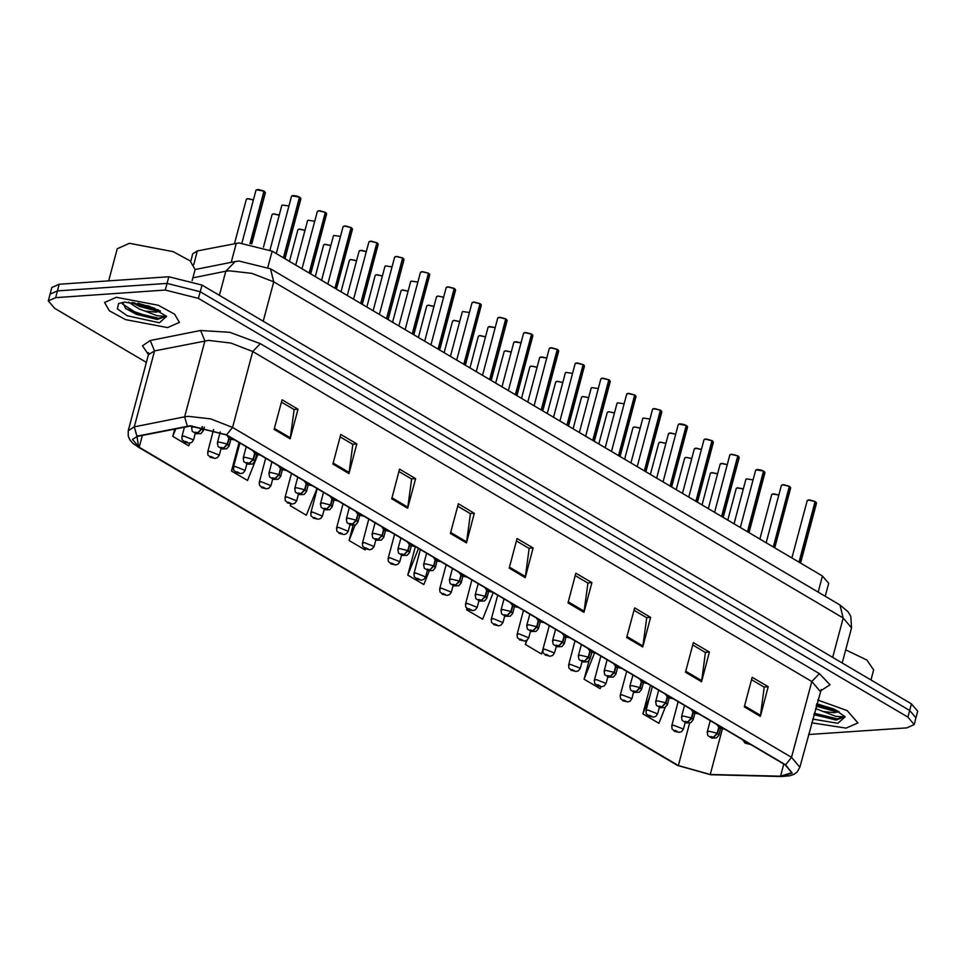 <?xml version="1.0" encoding="UTF-8"?>
<svg xmlns="http://www.w3.org/2000/svg" width="966" height="966" viewBox="0 0 966 966"><rect width="100%" height="100%" fill="white"/><g stroke="black" fill="none" stroke-linecap="round" stroke-linejoin="round"><path stroke-width="1.45" d="M190.761 261.363L192.753 253.877L197.366 250.979L239 242.901L272.158 251.196L822.404 576.002L828.659 583.392L825.254 596.215M116.331 297.323L104.569 302.503L109.399 310.786L125.64 319.661L167.625 327.595L179.386 322.415L174.568 314.131L158.315 305.256L116.331 297.323L104.569 302.503L109.399 310.786L125.64 319.661L167.625 327.595L179.386 322.415L174.568 314.131L158.315 305.256L116.331 297.323M811.706 722.858L846.119 728.098L857.88 722.918L847.146 710.662L817.779 700.012L847.146 710.662L857.88 722.918L846.119 728.098L811.706 722.858M190.7 425.982L226.068 434.821L785.092 764.806L791.77 772.691L780.492 776.217L710.252 774.478L678.325 765.567L139.189 447.318L132.511 439.433L137.45 436.354L190.7 425.982M190.266 425.728L136.943 436.113L138.73 447.355L677.866 765.603L710.602 774.732L780.83 776.471L792.289 773.162L785.551 764.782L226.515 434.785L190.266 425.728M48.3 300.849L51.85 287.506L59.204 284.27L168.821 276.759L201.966 285.042L911.445 703.84L917.7 711.242L915.925 717.907L909.67 710.517L200.191 291.72L167.046 283.424L57.429 290.935L50.075 294.183L57.429 290.935L167.046 283.424L200.191 291.72L909.67 710.517L915.925 717.907L914.15 724.572L907.895 717.183L198.416 298.385L165.271 290.102L55.654 297.613L48.3 300.849L54.555 308.239L146.337 362.419M751.536 679.666L764.227 687.152L760.314 716.386L768.199 686.741L752.176 677.275L744.279 706.919L760.314 716.386M763.997 687.019L768.199 686.741M692.767 644.974L705.458 652.473L701.545 681.694L709.43 652.05L693.407 642.583L685.51 672.227L701.545 681.694M705.228 652.34L709.43 652.05M633.998 610.283L646.689 617.781L642.776 647.003L650.661 617.359L634.638 607.892L626.753 637.536L642.776 647.003M646.459 617.648L650.661 617.359M575.229 575.603L587.92 583.09L584.007 612.311L591.892 582.667L575.869 573.212L567.984 602.856L584.007 612.311M587.69 582.957L591.892 582.667M281.396 402.146L294.087 409.644L290.174 438.866L298.059 409.222L282.036 399.755L274.151 429.399L290.174 438.866M293.857 409.512L298.059 409.222M340.165 436.837L352.856 444.336L348.943 473.557L356.828 443.913L340.805 434.446L332.908 464.091L348.943 473.557M352.626 444.203L356.828 443.913M398.934 471.529L411.625 479.015L407.712 508.249L415.597 478.605L399.574 469.138L391.677 498.782L407.712 508.249M411.395 478.882L415.597 478.605M457.703 506.22L470.382 513.707L466.469 542.928L474.366 513.284L458.331 503.829L450.446 533.474L466.469 542.928M470.164 513.574L474.366 513.284M516.46 540.912L529.151 548.398L525.238 577.62L533.123 547.976L517.1 538.521L509.215 568.165L525.238 577.62M528.933 548.265L533.123 547.976M808.59 734.546L906.796 727.821L914.15 724.572M526.398 640.567L525.359 644.491L541.383 653.946L542.687 650.661M588.982 660.901L584.116 679.183L600.152 688.637L600.912 686.705M650.48 685.341L642.885 713.862L658.921 723.329L665.26 707.378M353.061 525.359L349.052 540.417L365.076 549.883L365.474 548.881M290.754 503.986L290.283 505.725L306.307 515.192L316.957 488.47M239.109 442.513L231.514 471.046L247.55 480.5L257.68 455.046M174.725 428.94L172.757 436.354L188.781 445.809L189.843 443.14M466.88 608.677L466.59 609.8L482.614 619.254L493.252 592.532M415.404 546.587L407.821 575.108L423.845 584.575L429.29 570.918M407.821 575.108L418.459 548.386M349.052 540.417L355.162 525.069M290.283 505.725L290.971 504.023M231.514 471.046L234.243 464.187M172.757 436.354L175.788 428.735M466.59 609.8L467.001 608.773M525.359 644.491L527.074 640.168M530.141 632.452L530.6 631.329M584.116 679.183L594.476 653.161M642.885 713.862L649.635 696.909M299.714 197.245L300.861 198.779L299.46 197.245L283.352 257.801M299.75 197.378L283.63 257.958M291.986 195.844L299.472 197.221L292.976 195.639L291.515 196.291L293.072 195.543L296.586 195.977L299.436 197.088M264.213 191.183L265.36 192.717L263.959 191.183M256.485 189.783L263.972 191.159L250.001 243.637M202.099 426.694L201.532 428.832L197.801 432.804L195.108 432.14L197.776 433.722L197.921 432.865L195.663 432.72L197.801 432.804M197.921 432.865L201.882 429.037L203.271 430.776L204.249 427.081M202.486 426.767L201.882 429.037M264.249 191.316L250.315 243.686M184.24 441.957L188.056 442.875L185.387 441.305L185.231 442.15L186.124 442.114M186.184 441.776L187.501 442.295L185.351 442.223M185.231 442.15L182.2 439.892L181.862 436.825L183.697 436.016L193.55 439.941L191.739 442.428L189.312 443.189L184.361 442.03M192.162 280.647L195.144 269.466L190.121 260.832L173.192 251.595L129.468 243.335L117.212 248.733L108.663 280.877M122.573 302.382L125.858 308.709L157.349 319.492L165.548 316.341L157.168 315.737L144.912 311.076L156.033 312.175L160.428 311.088M144.912 311.076L138.947 308.866L128.611 302.129M159.752 310.702L156.371 310.883L139.575 306.512L132.149 302.382M124.554 302.177L118.625 303.517L117.417 308.83L127.258 315.773L159.402 322.741L166.683 316.305L149.138 306.125L124.554 302.177M165.548 316.341L158.641 318.345L136.604 313.129L122.392 303.976M154.838 308.299L137.933 303.215M157.349 319.492L136.291 314.3L125.326 308.251M158.412 309.977L138.79 304.882L133.755 302.563M870.982 679.955L873.638 669.969L866.9 660.044L845.685 649.913M813.879 714.671L836.834 719.948L844.03 716.844L835.662 716.241L823.406 711.58L834.515 712.679L838.923 711.592M823.406 711.58L815.521 708.501M838.234 711.205L834.865 711.387L816.149 706.146M812.708 719.09L837.896 723.244L845.178 716.808L834.612 709.37L816.777 703.791M844.03 716.844L837.124 718.849L814.253 713.282M833.332 708.803L816.753 703.864M835.844 719.996L813.94 714.454M836.906 710.493L816.439 705.047M325.494 212.472L326.641 213.993L325.24 212.46L309.132 273.016M325.53 212.605L309.41 273.185M318.913 210.769L325.252 212.435L318.756 210.854L317.295 211.506L319.589 210.757L325.216 212.303M351.274 227.686L352.421 229.22L351.02 227.686L334.912 288.242M351.31 227.819L335.19 288.399M344.693 225.996L351.032 227.65L344.548 226.08L343.075 226.732L345.369 225.972L350.996 227.529M377.066 242.901L378.213 244.434L376.812 242.901L360.692 303.457M377.09 243.034L360.97 303.626M370.473 241.21L376.812 242.877L370.328 241.295L368.855 241.947L371.149 241.186L376.788 242.744M402.846 258.127L403.993 259.649L402.593 258.127L386.472 318.671M402.882 258.26L386.762 318.84M396.253 256.437L402.593 258.091L396.108 256.521L394.635 257.161L396.941 256.413L402.568 257.958M210.02 457.172L213.836 458.101L211.168 456.52L211.023 457.377L211.904 457.329M211.965 456.99L213.281 457.522L211.131 457.437M211.023 457.377L207.98 455.107L207.642 452.052L209.477 451.243L219.33 455.155L217.519 457.642L215.104 458.415L210.153 457.256M235.801 472.386L239.616 473.316L236.948 471.734L236.803 472.591L237.696 472.555M237.757 472.217L239.061 472.736L236.924 472.664M236.803 472.591L233.76 470.321L233.422 467.266L235.269 466.457L245.11 470.382L243.299 472.869L240.884 473.63L235.933 472.471M261.593 487.613L265.409 488.53L262.728 486.961L262.583 487.806L263.476 487.77M263.537 487.432L264.853 487.951L262.704 487.878M262.583 487.806L259.552 485.548L259.214 482.481L261.049 481.672L270.903 485.596L269.091 488.084L266.664 488.856L261.714 487.685M287.373 502.827L291.189 503.757L288.52 502.175L288.363 503.032L290.633 503.177L288.484 503.093M288.363 503.032L285.332 500.762L284.994 497.707L286.83 496.898L296.683 500.811L294.871 503.298L292.444 504.071L287.494 502.912M228.809 438.419L227.312 444.046L223.593 448.019L220.888 447.367L223.557 448.936L223.701 448.091L221.443 447.946L223.593 448.019M223.701 448.091L227.662 444.251L229.051 446.002L230.789 439.482M229.147 438.673L227.662 444.251M254.589 453.646L253.092 459.273L249.373 463.233L246.668 462.581L249.337 464.163L249.482 463.306L247.224 463.161L249.373 463.233M249.482 463.306L253.442 459.478L254.831 461.217L256.57 454.708M254.927 453.887L253.442 459.478M280.369 468.86L278.872 474.487L275.153 478.46L272.448 477.796L275.117 479.377L275.274 478.52L273.004 478.387L275.153 478.46M275.274 478.52L279.222 474.692L280.611 476.443L282.35 469.923M280.708 469.102L279.222 474.692M306.15 484.087L304.652 489.702L300.933 493.674L298.228 493.022L300.909 494.592L301.054 493.747L298.784 493.602L300.933 493.674M301.054 493.747L305.002 489.907L306.403 491.658L308.13 485.137M306.488 484.328L305.002 489.907M428.626 273.342L429.773 274.875L428.373 273.342L412.265 333.898M361.972 515.035L360.077 514.878L361.876 514.987M428.663 273.475L412.542 334.055M422.033 271.651L428.385 273.306L421.888 271.736L420.427 272.388L422.722 271.627L428.349 273.185M454.406 288.568L455.554 290.09L454.153 288.556L438.045 349.112M387.752 530.262L385.857 530.105L387.668 530.213M454.443 288.701L438.322 349.281M447.826 286.866L454.165 288.532L447.681 286.95L446.207 287.602L448.502 286.854L454.129 288.399M480.187 303.783L481.334 305.316L479.933 303.783M473.606 302.092L479.945 303.747L463.825 364.339M413.533 545.476L411.637 545.319L413.448 545.428M480.223 303.916L464.103 364.496M506.933 319.903L505.725 318.997M499.386 317.307L505.725 318.973L489.605 379.553M439.313 560.703L437.417 560.534L439.228 560.642M506.003 319.13L489.883 379.723M331.942 499.301L330.444 504.928L326.713 508.901L324.021 508.237L326.689 509.819L326.834 508.961L324.576 508.816L326.713 508.901M326.834 508.961L330.795 505.133L332.183 506.872L333.91 500.364M332.28 499.543L330.795 505.133M357.722 514.516L356.225 520.143L352.505 524.115L349.801 523.463L352.469 525.033L352.614 524.188L350.356 524.043L352.505 524.115M352.614 524.188L356.575 520.348L357.963 522.099L359.702 515.578M358.06 514.769L356.575 520.348M383.502 529.742L382.005 535.369L378.286 539.33L375.581 538.678L378.249 540.26L378.406 539.402L376.136 539.257L378.286 539.33M378.406 539.402L382.355 535.575L383.744 537.313L385.482 530.805M383.84 529.984L382.355 535.575M409.282 544.957L407.785 550.584L404.066 554.556L401.361 553.892L404.03 555.474L404.186 554.617L401.916 554.472L404.066 554.556M404.186 554.617L408.135 550.789L409.524 552.54L411.262 546.019M409.62 545.198L408.135 550.789M313.153 518.054L316.969 518.971L314.3 517.402L314.155 518.247L316.413 518.392L314.264 518.319M314.155 518.247L311.112 515.989L310.774 512.922L312.61 512.113L322.463 516.037L320.652 518.525L318.237 519.285L313.286 518.126M338.933 533.268L342.749 534.198L340.08 532.616L339.935 533.474L342.193 533.606L340.044 533.534M339.935 533.474L336.892 531.203L336.554 528.148L338.402 527.339L348.243 531.252L346.432 533.739L344.017 534.512L339.066 533.353M364.713 548.483L368.541 549.413L365.86 547.831L365.716 548.688L367.974 548.833L365.836 548.76M365.716 548.688L362.673 546.418L362.347 543.363L364.182 542.554L374.035 546.478L372.212 548.954L369.797 549.726L364.846 548.567M532.713 335.13L531.505 334.224M525.166 332.533L531.505 334.188L515.397 394.768M465.105 575.917L463.197 575.76L465.008 575.869M531.795 334.357L515.675 394.937M558.493 350.344L557.285 349.438M550.958 347.748L557.297 349.402L541.177 409.995M490.885 591.132L488.989 590.975L490.788 591.083M557.575 349.571L541.455 410.152M583.319 364.665L584.466 366.186L583.066 364.653M576.738 362.962L583.078 364.629L566.957 425.209M583.355 364.786L567.235 425.378M609.111 379.88L610.258 381.401L608.846 379.88M602.518 378.189L608.858 379.843L592.738 440.424M609.135 380.012L593.015 440.593M634.891 395.094L636.039 396.628L634.638 395.094L618.518 455.65M634.928 395.227L618.808 455.819M634.577 394.925L628.154 393.488L626.68 394.14L628.987 393.379L634.614 394.937L628.298 393.404M660.672 410.321L661.819 411.842L660.418 410.321L644.31 470.865M660.708 410.453L644.588 471.034M660.358 410.152L653.934 408.715L652.473 409.355L654.767 408.606L660.394 410.152L654.079 408.618M435.062 560.183L433.565 565.798L429.846 569.771L427.141 569.119L429.822 570.689L429.967 569.843L427.697 569.698L429.846 569.771M429.967 569.843L433.915 566.004L435.316 567.754L437.043 561.234M435.412 560.425L433.915 566.004M460.854 575.398L459.357 581.025L455.638 584.985L452.933 584.333L455.602 585.915L455.747 585.058L453.489 584.913L455.638 584.985M455.747 585.058L459.707 581.23L461.096 582.969L462.823 576.461M461.193 575.639L459.707 581.23M486.635 590.612L485.137 596.239L481.418 600.212L478.713 599.56L481.382 601.13L481.527 600.284L479.269 600.14L481.418 600.212M481.527 600.284L485.487 596.445L486.876 598.195L488.615 591.675M486.973 590.854L485.487 596.445M512.415 605.839L510.917 611.454L507.198 615.427L504.494 614.774L507.162 616.344L507.319 615.499L505.049 615.354L507.198 615.427M507.319 615.499L511.268 611.671L512.656 613.41L514.395 606.902M512.753 606.08L511.268 611.671M538.195 621.053L536.698 626.68L532.978 630.653L530.274 629.989L532.942 631.571L533.099 630.713L530.829 630.569L532.978 630.653M533.099 630.713L537.048 626.886L538.448 628.625L540.175 622.116M538.533 621.295L537.048 626.886M563.975 636.28L562.49 641.895L558.759 645.868L556.054 645.216L558.734 646.785L558.879 645.94L556.621 645.795L558.759 645.868M558.879 645.94L562.84 642.1L564.229 643.851L565.955 637.331M564.325 636.522L562.84 642.1M390.505 563.709L394.321 564.627L391.641 563.057L391.496 563.903L393.766 564.047L391.616 563.975M391.496 563.903L388.465 561.644L388.127 558.577L389.962 557.768L399.815 561.693L398.004 564.18L395.577 564.953L390.626 563.782M416.286 578.924L420.101 579.854L417.433 578.272L417.276 579.129L419.546 579.274L417.397 579.189M417.276 579.129L414.245 576.859L413.907 573.804L415.742 572.995L425.595 576.907L423.784 579.395L421.357 580.168L416.406 579.008M442.066 594.15L445.881 595.068L443.213 593.498L443.068 594.344L445.326 594.488L443.177 594.416M443.068 594.344L440.025 592.073L439.687 589.019L441.522 588.209L451.376 592.134L449.564 594.621L447.149 595.382L442.199 594.223M467.846 609.365L471.662 610.295L468.993 608.713L468.848 609.57L471.106 609.703L468.957 609.631M468.848 609.57L465.805 607.3L465.467 604.245L467.315 603.436L477.156 607.348L475.344 609.836L472.929 610.609L467.979 609.449M493.638 624.579L497.454 625.509L494.773 623.927L494.628 624.785L496.886 624.93L494.749 624.857M494.628 624.785L491.597 622.515L491.259 619.46L493.095 618.651L502.948 622.575L501.137 625.05L498.71 625.823L493.759 624.664M519.418 639.806L523.234 640.724L520.565 639.154L520.408 639.999L522.678 640.144L520.529 640.072M520.408 639.999L517.378 637.741L517.039 634.674L518.875 633.865L528.728 637.789L526.917 640.277L524.49 641.05L519.539 639.878M686.452 425.535L687.599 427.069L686.198 425.535L670.09 486.091M686.488 425.668L670.368 486.248M678.724 424.134L686.21 425.499L679.714 423.929L678.253 424.581L679.81 423.832L683.336 424.267L686.174 425.378M712.232 440.762L713.379 442.283L711.978 440.75L695.87 501.306M712.268 440.882L696.148 501.475M705.651 439.059L711.99 440.725L705.506 439.144L704.033 439.796L706.327 439.035L711.954 440.593M738.024 455.976L739.171 457.498L737.77 455.976L721.65 516.52M738.048 456.109L721.928 516.689M737.698 455.807L731.286 454.37L729.813 455.01L732.107 454.262L737.746 455.807L731.431 454.286M763.804 471.191L764.951 472.724L763.551 471.191L747.43 531.747M697.138 712.896L695.242 712.727L697.054 712.836M763.84 471.323L747.72 531.904M763.49 471.022L757.066 469.585L755.593 470.237L757.163 469.488L760.677 469.923L763.526 471.034L756.076 469.79M789.584 486.417L790.731 487.939L789.331 486.417M782.991 484.715L789.343 486.381L773.223 546.961M722.93 728.11L721.034 727.953L722.834 728.062M789.62 486.55L773.5 547.13M815.364 501.632L816.512 503.165L815.111 501.632M808.784 499.941L815.123 501.595L799.003 562.188M748.71 743.325L746.815 743.168L748.626 743.277M815.401 501.765L799.28 562.345M589.767 651.495L588.27 657.122L584.551 661.082L581.846 660.43L584.515 662.012L584.659 661.155L582.401 661.01L584.551 661.082M584.659 661.155L588.62 657.327L590.009 659.066L591.747 652.557M590.105 651.736L588.62 657.327M615.547 666.709L614.05 672.336L610.331 676.309L607.626 675.645L610.295 677.226L610.44 676.381L608.182 676.236L610.331 676.309M610.44 676.381L614.4 672.541L615.789 674.292L617.528 667.772M615.885 666.951L614.4 672.541M641.327 681.936L639.83 687.55L636.111 691.523L633.406 690.871L636.075 692.441L636.232 691.596L633.962 691.451L636.111 691.523M636.232 691.596L640.18 687.768L641.569 689.507L643.308 682.998M641.665 682.177L640.18 687.768M667.108 697.15L665.61 702.777L661.891 706.75L659.186 706.086L661.867 707.667L662.012 706.81L659.742 706.665L661.891 706.75M662.012 706.81L665.96 702.982L667.361 704.721L669.088 698.213M667.446 697.392L665.96 702.982M692.9 712.377L691.402 717.992L687.671 721.964L684.979 721.312L687.647 722.882L687.792 722.037L685.534 721.892L687.671 721.964M687.792 722.037L691.753 718.197L693.141 719.948L694.868 713.427M693.238 712.618L691.753 718.197M718.68 727.591L717.183 733.218L713.463 737.179L710.759 736.527L712.691 737.287M713.572 737.251L717.533 733.423L718.921 735.162L720.66 728.654M719.018 727.833L717.533 733.423M712.642 737.263L713.463 737.179M545.198 655.02L549.014 655.95L546.345 654.368L546.188 655.226L548.459 655.371L546.309 655.286M546.188 655.226L543.158 652.956L542.82 649.901L544.655 649.092L554.508 653.004L552.697 655.491L550.27 656.264L545.319 655.105M570.978 670.247L574.794 671.165L572.126 669.595L571.981 670.44L574.239 670.585L572.089 670.513M571.981 670.44L568.938 668.17L568.6 665.115L570.435 664.306L580.288 668.231L578.477 670.718L576.062 671.479L571.111 670.319M596.759 685.462L600.574 686.391L597.906 684.809L597.761 685.655L598.654 685.618M598.715 685.28L600.019 685.8L597.882 685.727M597.761 685.655L594.718 683.397L594.38 680.342L596.227 679.521L606.068 683.445L604.257 685.932L601.842 686.705L596.891 685.534M622.551 700.676L626.366 701.606L623.686 700.024L623.541 700.881L624.434 700.845M624.495 700.495L625.811 701.026L623.662 700.954M623.541 700.881L620.51 698.611L620.172 695.556L622.007 694.747L631.861 698.672L630.049 701.147L627.622 701.92L622.672 700.761M648.331 715.903L652.147 716.82L649.478 715.251L649.321 716.096L650.215 716.06M650.275 715.721L651.591 716.241L649.442 716.168M649.321 716.096L646.29 713.838L645.952 710.771L647.788 709.962L657.641 713.886L655.829 716.374L653.402 717.146L648.452 715.975M674.111 731.117L677.927 732.047L675.258 730.465L675.113 731.322L675.995 731.274M676.055 730.936L677.371 731.467L675.222 731.383M675.113 731.322L672.07 729.052L671.732 725.997L673.568 725.188L683.421 729.101L681.61 731.588L679.195 732.361L674.232 731.202M231.2 262.329L236.272 243.251M267.86 267.316L272.158 251.196M193.755 264.539L197.366 250.979M818.142 592.025L822.404 576.002M148.414 354.582L142.449 345.78L150.249 340.467L200.59 330.457L229.739 332.316L260.397 343.691L819.434 673.688L811.754 681.489L252.718 351.503L230.922 343.039L208.511 340.443L154.524 350.912L148.366 354.776L148.317 352.626L149.018 353.532M819.434 673.688L829.975 684.809L820.146 691.161M820.086 691.342L811.754 681.489L791.552 757.38L799.896 767.233L821.197 689.507M138.73 447.355L132.837 443.261L129.963 439.989L128.188 436.125L128.176 430.667L134.334 426.803L184.675 416.805L188.322 416.334L210.721 418.93L232.528 427.395L226.515 434.785M187.283 426.103L184.675 416.805L204.864 340.913L200.59 330.457M677.866 765.603L711.097 774.78L781.337 776.531L789.584 775.855L793.69 774.442L797.167 771.967L799.896 767.233M150.249 340.467L154.524 350.912L134.334 426.803L136.943 436.113M785.551 764.782L791.552 757.38L232.528 427.395L252.718 351.503L260.397 343.691M907.895 717.183L911.445 703.84M198.416 298.385L201.966 285.042M165.271 290.102L168.821 276.759M55.654 297.613L59.204 284.27M780.492 776.217L783.74 764.009M139.189 447.318L142.364 435.376M678.325 765.567L689.615 723.111M710.252 774.478L722.327 729.113M525.444 576.593L509.48 567.175M466.675 541.914L450.711 532.483M407.918 507.222L391.942 497.792M349.149 472.531L333.173 463.1M290.38 437.84L274.404 428.409M584.213 611.285L568.25 601.866M642.982 645.976L627.006 636.546M701.751 680.668L685.775 671.237M760.52 715.359L744.545 705.929M832.74 657.387L843.221 618.023L839.997 604.921L848.039 611.72L850.756 616.368L851.553 627.888L843.221 618.023L273.704 281.855L251.909 273.39L229.497 270.806L225.863 271.265L219.451 295.367M263.235 321.207L273.704 281.855L270.492 268.741L839.997 604.921M195.132 269.49L235.221 261.52L225.863 271.265L192.922 277.81M299.75 197.281L300.668 198.151M232.13 438.395L230.596 438.202L233.277 439.784L233.893 439.433M263.972 191.159L257.475 189.578L256.014 190.23L258.308 189.469L263.935 191.026M264.249 191.22L265.167 192.089M192.041 425.909L191.582 427.672L193.417 426.863L201.532 428.832M253.43 199.902L247.767 198.742L246.294 199.382L247.864 198.646L253.466 199.805M247.912 198.658L253.454 199.817M246.765 198.936L247.803 198.658M317.766 211.059L318.804 210.781M325.53 212.508L326.448 213.365M257.91 453.622L256.388 453.428L259.673 454.66M343.546 226.286L344.596 225.996M351.31 227.722L352.24 228.592M283.702 468.836L282.169 468.643L285.453 469.874M369.338 241.5L370.376 241.222M377.09 242.949L378.02 243.806M309.482 484.051L307.949 483.857L311.233 485.101M395.118 256.714L396.157 256.437M402.87 258.163L403.8 259.033M335.262 499.277L333.729 499.084L337.025 500.316M279.222 215.128L273.547 213.957L272.074 214.609L273.644 213.86L279.246 215.02M273.692 213.872L279.246 215.032M272.557 214.162L273.595 213.884M305.002 230.343L299.327 229.171L297.854 229.823L299.424 229.075L305.027 230.246L299.472 229.087M298.337 229.377L299.375 229.099M330.783 245.569L325.107 244.398L323.646 245.038L325.204 244.301L330.807 245.461L325.252 244.313M324.117 244.591L325.156 244.313M356.563 260.784L350.887 259.613L349.426 260.265L350.984 259.516L356.587 260.675L351.044 259.528M349.897 259.818L350.936 259.54M288.931 205.963L282.265 204.997M220.284 431.923L217.362 442.887L219.197 442.078L227.312 444.046M314.711 221.19L308.045 220.224M246.185 446.69L243.142 458.113L244.978 457.304L253.092 459.273M340.503 236.404L333.838 235.438M271.965 461.917L268.922 473.328L270.77 472.519L278.872 474.487M366.283 251.631L360.608 250.46L359.135 251.1L361.441 250.351L366.307 251.522L360.753 250.375M359.618 250.653L360.656 250.375M297.745 477.132L294.715 488.542L296.55 487.733L304.652 489.702M420.898 271.941L421.937 271.663M428.663 273.378L429.58 274.247M361.043 514.492L359.521 514.298L362.19 515.88L362.805 515.53M446.678 287.156L447.717 286.878M454.443 288.605L455.36 289.462M386.823 529.718L385.301 529.513L387.97 531.095L388.586 530.757M479.945 303.747L473.461 302.177L471.988 302.817L474.282 302.068L479.921 303.614M472.459 302.37L473.509 302.092M480.223 303.819L481.153 304.688M412.615 544.933L411.081 544.739L414.366 545.971M505.725 318.973L499.241 317.391L497.768 318.043L500.074 317.283L505.701 318.84M498.251 317.597L499.289 317.319M438.395 560.147L436.861 559.954L439.53 561.536L440.158 561.186M392.063 266.845L385.398 265.879M323.525 492.346L320.495 503.769L322.33 502.96L330.444 504.928M417.843 282.06L411.178 281.094M349.318 507.573L346.275 518.984L348.11 518.174L356.225 520.143M443.635 297.286L437.96 296.115L436.487 296.767L438.057 296.019L443.66 297.19L438.057 296.019M436.97 296.321L438.009 296.031M375.098 522.787L372.055 534.21L373.89 533.389L382.005 535.369M469.416 312.501L462.75 311.535M400.878 538.014L397.835 549.425L399.683 548.616L407.785 550.584M382.343 275.998L376.68 274.839L375.206 275.479L376.776 274.73L382.379 275.902L376.825 274.755M375.677 275.032L376.728 274.755M408.135 291.225L402.46 290.054L400.987 290.706L402.556 289.957L408.159 291.128L402.556 289.957M401.47 290.259L402.508 289.981M433.915 306.439L428.24 305.268L426.767 305.92L428.336 305.171L433.939 306.343L428.336 305.171M427.25 305.473L428.288 305.196M531.505 334.188L525.021 332.618L523.548 333.258L525.854 332.509L531.481 334.055M524.031 332.811L525.069 332.533M464.175 575.374L462.642 575.181L465.938 576.412M557.297 349.402L550.801 347.832L549.34 348.485L551.634 347.724L557.261 349.281M549.811 348.038L550.849 347.76M489.955 590.588L488.434 590.395L491.102 591.977L491.718 591.627M583.078 364.629L576.593 363.047L575.12 363.699L577.414 362.95L583.041 364.496M575.591 363.252L576.63 362.975M583.355 364.701L584.285 365.559M515.735 605.815L514.214 605.61L516.882 607.191L517.498 606.853M608.858 379.843L602.373 378.274L600.9 378.913L603.195 378.165L608.834 379.71M601.371 378.467L602.422 378.189M609.135 379.916L610.065 380.785M541.528 621.029L539.994 620.836L543.278 622.068M627.163 393.693L628.202 393.416M634.916 395.13L635.845 396M567.308 636.244L565.774 636.051L568.443 637.632L569.071 637.282M652.944 408.908L653.982 408.63M660.708 410.357L661.625 411.226M593.088 651.47L591.554 651.277L594.851 652.509M495.196 327.728L489.52 326.556L488.059 327.196L489.617 326.46L495.22 327.631M488.53 326.75L495.22 327.619M426.658 553.228L423.627 564.639L425.463 563.83L433.565 565.798M520.976 342.942L515.301 341.771L513.84 342.423L516.134 341.662L521 342.833M514.31 341.976L521 342.845M452.438 568.443L449.407 579.866L451.243 579.057L459.357 581.025M546.756 358.157L541.093 356.985L539.656 357.529L541.914 356.889L546.792 358.06M540.091 357.191L546.78 358.072M478.23 583.669L475.187 595.08L477.023 594.271L485.137 596.239M572.548 373.383L565.883 372.405M504.01 598.884L500.968 610.307L502.815 609.486L510.917 611.454M598.328 388.598L591.663 387.632M529.791 614.11L526.76 625.521L528.595 624.712L536.698 626.68M624.108 403.812L617.443 402.846M555.571 629.325L552.54 640.736L554.375 639.927L562.49 641.895M459.695 321.666L454.02 320.495L452.559 321.135L454.117 320.398L459.719 321.569L454.117 320.398M453.03 320.688L454.068 320.41M485.475 336.88L479.812 335.709L478.339 336.361L479.897 335.613L485.5 336.772L479.957 335.625M478.81 335.914L479.848 335.637M511.255 352.095L505.592 350.936L504.155 351.479L505.689 350.827L511.292 351.998M505.737 350.839L511.28 352.01M504.59 351.129L505.641 350.851M537.048 367.322L531.372 366.15L529.899 366.802L531.469 366.054L537.072 367.213L531.517 366.066M530.382 366.355L531.421 366.078M562.828 382.536L557.153 381.365L555.679 382.017L557.249 381.268L562.852 382.439L557.297 381.28M556.162 381.57L557.201 381.292M588.608 397.763L582.933 396.591L581.472 397.231L583.029 396.495L588.632 397.654M583.09 396.507L588.632 397.666M581.943 396.785L582.981 396.507M686.488 425.571L687.406 426.441M618.868 666.685L617.346 666.492L620.015 668.074L620.631 667.723M704.504 439.349L705.554 439.071M712.268 440.798L713.198 441.655M644.66 681.911L643.127 681.706L646.411 682.95M730.296 454.563L731.334 454.286M738.048 456.012L738.978 456.882M670.44 697.126L668.907 696.933L672.191 698.164M763.828 471.227L764.758 472.096M696.22 712.34L694.687 712.147L697.355 713.729L697.983 713.379M789.343 486.381L782.846 484.811L781.385 485.451L783.68 484.703L789.307 486.248M781.856 485.004L782.895 484.727M789.62 486.453L790.538 487.323M722 727.567L720.467 727.374L723.763 728.606M815.123 501.595L808.639 500.026L807.165 500.678L809.46 499.917L815.087 501.475M807.636 500.231L808.675 499.941M815.401 501.668L816.318 502.537M747.781 742.782L746.259 742.588L748.928 744.17L749.544 743.82M649.889 419.039L643.223 418.073M581.363 644.539L578.32 655.962L580.155 655.153L588.27 657.122M675.669 434.253L670.006 433.082L668.532 433.734L670.827 432.985L675.705 434.157L670.15 432.997M669.003 433.287L670.054 433.01M607.143 659.766L604.1 671.177L605.936 670.368L614.05 672.336M701.461 449.48L695.786 448.309L694.312 448.949L696.607 448.2L701.485 449.371L695.931 448.224M694.795 448.502L695.834 448.224M632.923 674.98L629.88 686.391L631.728 685.582L639.83 687.55M727.241 464.694L721.566 463.523L720.093 464.175L722.399 463.414L727.265 464.586L721.711 463.439M720.576 463.728L721.614 463.451M658.703 690.195L655.673 701.618L657.508 700.809L665.61 702.777M753.021 479.909L746.356 478.943M684.483 705.422L681.453 716.832L683.288 716.023L691.402 717.992M778.801 495.135L773.138 493.964L771.665 494.616L773.959 493.855L778.837 495.027L773.283 493.88M772.136 494.169L773.174 493.892M710.276 720.636L707.233 732.059L709.068 731.25L717.183 733.218M614.388 412.977L608.725 411.806L607.252 412.458L608.822 411.709L614.424 412.868M608.87 411.721L614.412 412.88M607.723 412.011L608.761 411.733M640.168 428.192L634.505 427.02L633.032 427.672L634.602 426.924L640.204 428.095L634.65 426.936M633.503 427.226L634.553 426.948M665.96 443.418L660.285 442.247L658.812 442.899L660.382 442.15L665.985 443.309L660.43 442.162M659.295 442.452L660.333 442.162M691.741 458.633L686.065 457.461L684.604 458.113L686.162 457.365L691.765 458.536L686.21 457.377M685.075 457.667L686.114 457.389M717.521 473.859L711.845 472.688L710.384 473.328L711.942 472.591L717.545 473.751L712.002 472.603M710.855 472.881L711.894 472.603M743.301 489.074L737.638 487.902L736.164 488.555L737.734 487.806L743.337 488.965L737.783 487.818M736.635 488.108L737.686 487.83M138.114 447.077L677.263 765.326M128.176 430.667L148.366 354.776M235.221 261.52L239.085 261.025L270.492 268.741M851.553 627.888L842.219 662.978M291.515 196.291L276.252 253.611M226.974 435.352L229.473 438.878L234.943 440.061M300.861 198.779L284.91 258.719M256.014 190.23L242.007 242.84M191.582 427.672L192.246 431.271L196.207 433.722L200.904 433.577L203.271 430.776M265.36 192.717L251.728 243.939M195.289 433.42L193.55 439.941M184.47 427.008L181.862 436.825M246.294 199.382L234.533 243.601M317.295 211.506L302.044 268.838M252.754 450.567L255.253 454.092L260.723 455.276M326.641 213.993L310.69 273.946M343.075 226.732L327.824 284.052M278.534 465.793L281.034 469.307L286.504 470.49M352.421 229.22L336.47 289.16M368.855 241.947L353.604 299.267M304.314 481.008L306.826 484.534L312.284 485.717M378.213 244.434L362.262 304.375M394.635 257.161L379.384 314.493M330.106 496.234L332.606 499.748L338.064 500.931M403.993 259.649L388.042 319.601M221.069 448.647L219.33 455.155M213.655 429.472L207.642 452.052M272.074 214.609L263.416 247.163M246.849 463.861L245.11 470.382M239.894 442.983L233.422 467.266M297.854 229.823L289.45 261.4M272.629 479.088L270.903 485.596M265.674 458.198L259.214 482.481M323.646 245.038L315.242 276.626M298.409 494.302L296.683 500.811M291.454 473.412L284.994 497.707M349.426 260.265L341.022 291.841M281.794 205.444L269.937 249.977M217.362 442.887L218.026 446.485L221.999 448.936L226.684 448.792L229.051 446.002M307.574 220.671L295.741 265.119M243.142 458.113L243.806 461.7L247.779 464.163L252.476 464.006L254.831 461.217M333.355 235.885L321.533 280.333M268.922 473.328L269.586 476.926L273.559 479.377L278.256 479.233L280.611 476.443M359.135 251.1L347.313 295.56M294.715 488.542L295.367 492.141L299.339 494.592L304.036 494.447L306.403 491.658M420.427 272.388L405.165 329.708M355.886 511.449L358.386 514.963L363.856 516.158M429.773 274.875L413.822 334.816M446.207 287.602L430.957 344.922M381.667 526.663L384.166 530.189L389.636 531.372M455.554 290.09L439.602 350.042M471.988 302.817L456.737 360.149M407.447 541.89L409.958 545.404L415.416 546.587M481.334 305.316L465.395 365.257M497.768 318.043L482.517 375.363M433.227 557.104L435.738 560.63L441.196 561.814M507.126 320.531L491.175 380.471M384.927 266.326L373.093 310.774M320.495 503.769L321.159 507.355L325.119 509.819L329.817 509.662L332.183 506.872M410.707 281.541L398.873 326.001M346.275 518.984L346.939 522.582L350.912 525.033L355.597 524.888L357.963 522.099M436.487 296.767L424.666 341.215M372.055 534.21L372.719 537.796L376.692 540.26L381.389 540.103L383.744 537.313M462.267 311.982L450.446 356.43M397.835 549.425L398.499 553.023L402.472 555.474L407.169 555.329L409.524 552.54M324.202 509.517L322.463 516.037M317.234 488.639L310.774 512.922M375.206 275.479L366.802 307.067M349.982 524.743L348.243 531.252M343.027 503.854L336.554 528.148M400.987 290.706L392.582 322.282M375.762 539.958L374.035 546.478M368.807 519.08L362.347 543.363M426.767 305.92L418.363 337.496M523.548 333.258L508.297 390.59M459.019 572.331L461.519 575.845L466.989 577.028M532.906 335.745L516.955 395.698M549.34 348.485L534.077 405.805M484.799 587.545L487.299 591.059L492.769 592.243M558.686 350.972L542.735 410.912M575.12 363.699L559.869 421.019M510.579 602.76L513.079 606.286L518.549 607.469M584.466 366.186L568.515 426.127M600.9 378.913L585.65 436.246M536.359 617.986L538.871 621.5L544.329 622.684M610.258 381.401L594.307 441.353M626.68 394.14L611.43 451.46M562.14 633.201L564.651 636.727L570.109 637.91M636.039 396.628L620.087 456.568M652.473 409.355L637.21 466.687M587.932 648.428L590.431 651.941L595.901 653.125M661.819 411.842L645.868 471.794M488.059 327.196L476.226 371.656M423.627 564.639L424.291 568.237L428.252 570.689L432.949 570.544L435.316 567.754M513.84 342.423L502.006 386.871M449.407 579.866L450.071 583.452L454.044 585.915L458.729 585.758L461.096 582.969M539.62 357.637L527.786 402.085M475.187 595.08L475.852 598.678L479.824 601.13L484.521 600.985L486.876 598.195M565.4 372.864L553.578 417.312M500.968 610.307L501.632 613.893L505.604 616.356L510.302 616.199L512.656 613.41M591.18 388.078L579.359 432.526M526.76 625.521L527.412 629.12L531.385 631.571L536.082 631.426L538.448 628.625M616.972 403.293L605.139 447.753M552.54 640.736L553.204 644.334L557.165 646.785L561.862 646.64L564.229 643.851M401.542 555.172L399.815 561.693M394.587 534.295L388.127 558.577M452.559 321.135L444.155 352.723M427.334 570.399L425.595 576.907M420.367 549.509L413.907 573.804M478.339 336.361L469.935 367.937M453.114 585.613L451.376 592.134M446.147 564.736L439.687 589.019M504.119 351.576L495.715 383.152M478.895 600.84L477.156 607.348M471.939 579.95L465.467 604.245M529.899 366.802L521.495 398.378M504.675 616.054L502.948 622.575M497.719 595.177L491.259 619.46M555.679 382.017L547.287 413.593M530.455 631.269L528.728 637.789M523.5 610.391L517.039 634.674M581.472 397.231L573.067 428.819M678.253 424.581L663.002 481.901M613.712 663.642L616.211 667.156L621.681 668.339M687.599 427.069L671.648 487.009M704.033 439.796L688.782 497.116M639.492 678.857L641.992 682.382L647.462 683.566M713.379 442.283L697.428 502.223M729.813 455.01L714.562 512.342M665.272 694.083L667.784 697.597L673.242 698.78M739.171 457.498L723.22 517.45M755.593 470.237L740.342 527.557M691.064 709.298L693.564 712.823L699.022 714.007M764.951 472.724L749 532.664M781.385 485.451L766.123 542.783M716.844 724.512L719.344 728.038L724.814 729.221M790.731 487.939L774.78 547.891M807.165 500.678L791.915 557.998M742.625 739.739L745.124 743.252L750.594 744.436M816.512 503.165L800.56 563.106M642.752 418.52L630.919 462.968M578.32 655.962L578.984 659.549L582.957 662.012L587.642 661.855L590.009 659.066M668.532 433.734L656.699 478.182M604.1 671.177L604.764 674.775L608.737 677.226L613.434 677.081L615.789 674.292M694.312 448.949L682.491 493.409M629.88 686.391L630.544 689.99L634.517 692.441L639.214 692.296L641.569 689.507M720.093 464.175L708.271 508.623M655.673 701.618L656.325 705.216L660.297 707.667L664.994 707.523L667.361 704.721M745.885 479.39L734.051 523.85M681.453 716.832L682.117 720.431L686.077 722.882L690.775 722.737L693.141 719.948M771.665 494.616L759.831 539.064M707.233 732.059L707.897 735.645L711.87 738.109L716.555 737.952L718.921 735.162M556.247 646.495L554.508 653.004M549.28 625.606L542.82 649.901M607.252 412.458L598.848 444.034M582.027 661.71L580.288 668.231M575.06 640.832L568.6 665.115M633.032 427.672L624.628 459.248M607.807 676.937L606.068 683.445M600.852 656.047L594.38 680.342M658.812 442.899L650.408 474.475M633.587 692.151L631.861 698.672M626.632 671.261L620.172 695.556M684.604 458.113L676.2 489.69M659.367 707.366L657.641 713.886M652.412 686.488L645.952 710.771M710.384 473.328L701.98 504.916M685.16 722.592L683.421 729.101M678.192 701.702L671.732 725.997M736.164 488.555L727.76 520.131"/></g></svg>
